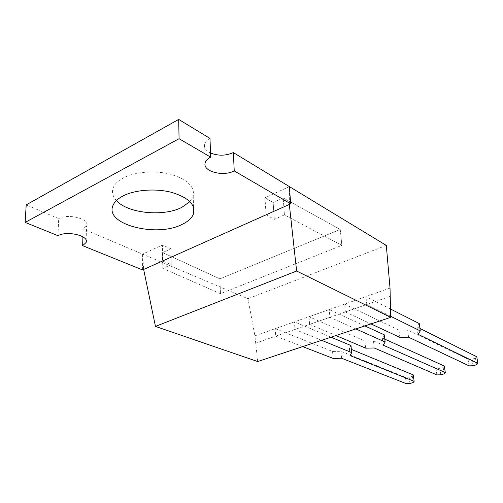 <?xml version="1.0" encoding="UTF-8"?>
<svg xmlns="http://www.w3.org/2000/svg" width="503" height="503" viewBox="0 0 503 503"><rect width="100%" height="100%" fill="white"/><g stroke="black" fill="none" stroke-linecap="round" stroke-linejoin="round"><path stroke-width="0.38" stroke-dasharray="2.52 1.89" d="M321.593 340.317L294.978 329.459L294.412 321.876L275.216 328.666L332.54 351.459L340.915 351.27L405.305 377.225L409.146 377.118L412.315 376.219L413.309 374.936M294.978 329.459L275.701 336.161L275.216 328.666M333.175 358.432L332.54 351.459M275.701 336.161L302.661 346.605M341.581 358.237L340.915 351.27M406.097 383.582L405.305 377.225M409.951 383.468L409.146 377.118M413.126 382.576L412.315 376.219M351.364 349.384L349.39 348.566L350.981 345.536M350.088 355.564L349.39 348.566M331.012 337.186L294.412 321.876M355.866 328.924L329.924 317.318L329.214 309.571L308.974 316.727L364.939 341.053L373.471 340.877L435.994 368.441L439.892 368.341L443.2 367.397L444.35 366.052M329.924 317.318L309.603 324.378L308.974 316.727M365.706 348.158L364.939 341.053M309.603 324.378L335.947 335.545M374.263 347.975L373.471 340.877M436.9 374.911L435.994 368.441M440.81 374.804L439.892 368.341M444.13 373.867L443.2 367.397M384.801 339.141L382.362 338.035L384.298 334.835M383.192 345.171L382.362 338.035M364.882 325.931L329.214 309.571M390.674 316.286L366.806 304.491L365.933 296.588L344.574 304.139L398.961 330.125L407.644 329.962L468.054 359.268L472.015 359.167L475.473 358.186L476.787 356.765M366.806 304.491L345.354 311.954L344.574 304.139M399.866 337.375L398.961 330.125M345.354 311.954L370.981 323.901M408.574 337.199L407.644 329.962M469.079 365.851L468.054 359.268M473.059 365.744L472.015 359.167M476.523 364.769L475.473 358.186M419.955 328.459L416.987 326.981L419.301 323.592M417.962 334.25L416.987 326.981M390.561 309.049L365.933 296.588M116.413 200.552C112.741 196.541 111.647 192.347 113.144 187.977C114.558 184.205 117.865 180.904 123.053 178.075C134.835 171.705 155.27 170.127 170.995 174.365C187.5 179.558 194.913 186.783 193.221 196.038L189.901 201.653M57.964 235.687L58.7 218.623L26.206 204.872M82.926 236.863L83.165 228.984L86.541 225.759C90.056 219 67.987 213.159 58.7 218.623M142.575 269.929L142.575 254.128L83.165 228.984M289.319 204.451L289.363 186.594L264.987 197.811L266.068 214.825L274.298 219.346L284.434 214.888L341.858 245.37L220.471 293.702L162.79 268.382L171.221 264.672L162.582 261L162.419 244.992L142.575 254.128L143.651 269.451M289.363 186.594L264.987 197.811L266.068 214.825L274.298 219.346L284.434 214.888L341.858 245.37L220.471 293.702L162.79 268.382L171.221 264.672L170.989 248.803L162.419 244.992L142.575 254.128L247.966 298.732L254.92 335.841L257.699 361.55M162.626 252.594L170.989 248.803L162.419 244.992L162.582 261L171.221 264.672L170.989 248.803L162.626 252.594L162.79 268.382L162.626 252.594L219.899 278.857L162.626 252.594M220.471 293.702L219.899 278.857L340.248 229.45L219.899 278.857L220.471 293.702M341.858 245.37L340.248 229.45L283.195 197.924L340.248 229.45L341.858 245.37M284.434 214.888L283.195 197.924L273.154 202.476L283.195 197.924L284.434 214.888M274.298 219.346L273.154 202.476L264.987 197.811L273.154 202.476L274.298 219.346M209.99 138.419C207.085 139.997 205.299 141.884 204.627 144.084C203.828 147.687 205.796 150.655 210.518 152.994M390.02 288.068L254.92 335.841M390.353 296.311L255.857 343.059M386.304 245.426L247.966 298.732M112.873 205.708L113.144 187.977M86.126 240.333L86.541 225.759M205.249 162.676L204.627 144.084M193.517 207.148L193.221 196.038"/><path stroke-width="0.75" d="M302.661 346.605L333.175 358.432L341.581 358.237L406.097 383.582L409.951 383.468L413.126 382.576L414.132 381.318L413.309 374.936L351.364 349.384M414.132 381.318L350.088 355.564L351.691 352.59L350.981 345.536L331.012 337.186M351.691 352.59L321.593 340.317M335.947 335.545L365.706 348.158L374.263 347.975L436.9 374.911L440.81 374.804L444.13 373.867L445.287 372.547L444.35 366.052L384.801 339.141M445.287 372.547L383.192 345.171L385.141 342.021L384.298 334.835L364.882 325.931M385.141 342.021L355.866 328.924M370.981 323.901L399.866 337.375L408.574 337.199L469.079 365.851L473.059 365.744L476.523 364.769L477.85 363.38L476.787 356.765L419.955 328.459M477.85 363.38L417.962 334.25L420.288 330.924L419.301 323.592L390.561 309.049M420.288 330.924L390.674 316.286M189.901 201.653L181.677 207.443C163.343 216.887 127.712 213.442 116.413 200.552M182.023 224.445C156.911 237.623 104.687 224.715 112.873 205.708C114.3 202.036 117.633 198.811 122.87 196.038C134.76 189.801 155.396 188.204 171.265 192.284C187.921 197.295 195.397 204.306 193.68 213.316C192.253 217.717 188.374 221.427 182.023 224.445M178.691 119.418L209.99 138.419L210.669 157.143C207.733 158.69 205.928 160.532 205.249 162.676C202.061 171.284 223.005 176.999 234.241 170.901L233.354 152.598L289.363 186.594L290.69 203.841L142.575 269.929L82.662 245.684L86.063 242.54C89.597 235.957 67.333 230.343 57.964 235.687L25.15 222.408L26.206 204.872L178.691 119.418L179.068 138.702L210.669 157.143M25.15 222.408L179.068 138.702M82.662 245.684L82.926 236.863M234.241 170.901L290.69 203.841M210.518 152.994C218.201 156.018 225.809 155.886 233.354 152.598M162.582 261L143.651 269.451L155.458 326.409L257.699 361.55L390.693 317.349L390.02 288.068L386.304 245.426L289.363 186.594M155.458 326.409L296.632 271.035L289.319 204.451L266.068 214.825M296.632 271.035L390.693 317.349M86.063 242.54L86.126 240.333M193.68 213.316L193.517 207.148"/></g></svg>
